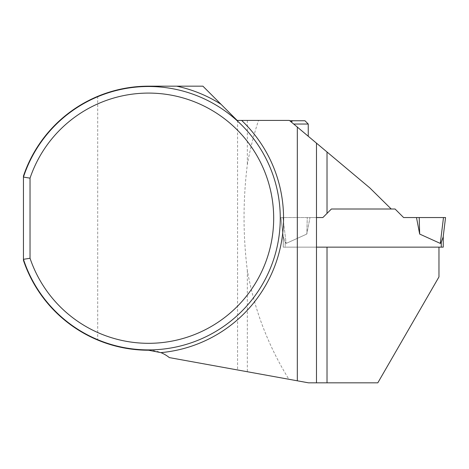<?xml version="1.0" encoding="UTF-8"?>
<svg xmlns="http://www.w3.org/2000/svg" width="469" height="469" viewBox="0 0 469 469"><rect width="100%" height="100%" fill="white"/><g stroke="black" fill="none" stroke-linecap="round" stroke-linejoin="round"><path stroke-width="0.35" stroke-dasharray="2.35 1.76" d="M316.481 217.546L280.925 217.546L283.229 236.939L280.925 217.546L322.871 217.546L331.401 209.016L391.228 209.016L369.824 187.911L289.385 120.416L258.536 120.416C253.711 134.867 249.983 149.593 247.339 164.601C242.948 199.923 242.948 235.215 247.339 270.49C254.274 309.393 268.127 345.659 288.898 379.274L308.491 382.827L377.815 382.827L438.966 276.915L438.966 247.145L283.229 247.145L316.481 247.145L316.481 143.156M289.778 120.744L293.231 120.744L289.778 120.744L308.25 136.25L289.778 120.744L304.961 120.744M291.091 121.846L290.141 121.049L291.747 122.397L290.927 121.706L291.665 120.779L291.091 121.846M258.536 120.416L237.15 120.416L202.907 86.173L148.567 86.173A132.029 132.029 0 0 0 97.699 96.368C63.051 110.713 35.322 140.466 23.45 176.033L23.45 260.365C35.322 295.939 63.051 325.691 97.699 340.037A132.029 132.029 0 0 0 148.567 350.232A32.924 32.924 0 0 1 169.321 357.595L288.898 379.274M97.699 96.368L97.699 340.037M283.229 236.939L283.229 247.145L285.205 247.145L283.229 247.145L283.229 236.312L285.205 242.121L286.16 243.417L306.808 234.06L286.16 243.417L285.205 242.121L283.335 237.173L280.925 217.546L282.989 217.546L286.16 243.417L282.989 217.546L309.986 217.546L306.808 234.06L307.265 217.546L309.986 217.546L306.808 234.06L307.265 217.546L280.925 217.546L283.335 237.173L283.229 247.145L283.229 236.939M391.228 209.016L331.401 209.016L322.871 217.546L309.986 217.546L322.871 217.546M23.45 259.328A131.701 131.701 0 0 0 226.099 324.659A131.701 131.701 0 0 0 226.099 111.739A131.701 131.701 0 0 0 23.45 177.077A131.701 131.701 0 0 1 226.099 111.739A131.701 131.701 0 0 1 226.099 324.659A131.701 131.701 0 0 1 23.45 259.328M316.481 382.827L316.481 247.145L285.205 247.145L285.205 242.121L285.205 247.145L441.27 247.145L441.27 242.121L440.309 243.417L419.667 234.06L419.21 217.546L416.49 217.546L419.667 234.06M438.966 247.145L327.022 247.145M247.339 120.416L247.339 164.601M247.339 270.49L247.339 371.741M293.7 124.039L308.25 124.039M291.448 120.744L290.141 121.049L291.448 120.744M440.309 243.417L443.486 217.546L445.55 217.546L443.141 237.173L443.246 247.145L441.27 247.145M331.401 209.016L395.074 209.016L403.604 217.546L416.49 217.546M443.246 236.312L441.27 242.121M443.486 217.546L419.21 217.546M237.572 120.416L237.572 369.971M291.185 121.922L293.231 120.744M291.747 122.397L291.747 120.891L291.747 122.397"/><path stroke-width="0.7" d="M331.401 209.016L322.871 217.546L331.401 209.016L391.228 209.016L369.824 187.911L289.385 120.416L237.15 120.416L202.907 86.173L148.567 86.173A132.029 132.029 0 0 0 23.45 176.033L23.45 177.077A131.701 131.701 0 0 1 226.099 111.739A131.701 131.701 0 0 1 226.099 324.659A131.701 131.701 0 0 1 23.45 259.328L30.034 258.255L30.034 178.15A125.117 125.117 0 0 1 222.499 117.268A125.117 125.117 0 0 1 222.499 319.137A125.117 125.117 0 0 1 30.034 258.255M30.034 178.15L23.45 177.077L23.45 260.365A132.029 132.029 0 0 0 148.567 350.232L160.902 352.629A32.924 32.924 0 0 1 169.321 357.595L308.491 382.827L377.815 382.827L438.966 276.915L438.966 247.145M297.317 380.805L297.317 127.07M316.481 143.156L316.481 382.827M322.871 217.546L316.481 217.546M443.246 236.312L443.246 247.145L316.481 247.145L327.022 247.145L327.022 382.827M293.7 124.039L308.25 124.039L304.961 120.744L289.778 120.744M440.309 243.417L443.486 217.546L445.55 217.546L443.141 237.173L441.27 242.121L440.309 243.417L419.667 234.06L419.21 217.546L416.49 217.546L419.667 234.06M391.228 209.016L395.074 209.016L403.604 217.546L416.49 217.546M443.486 217.546L419.21 217.546M176.696 86.173A134.996 134.996 0 0 1 221.057 104.329M241.629 120.416A134.996 134.996 0 0 1 160.902 352.629M327.022 151.997L327.022 213.395M441.27 247.145L441.27 242.121M308.25 124.039L308.25 136.25"/></g></svg>
